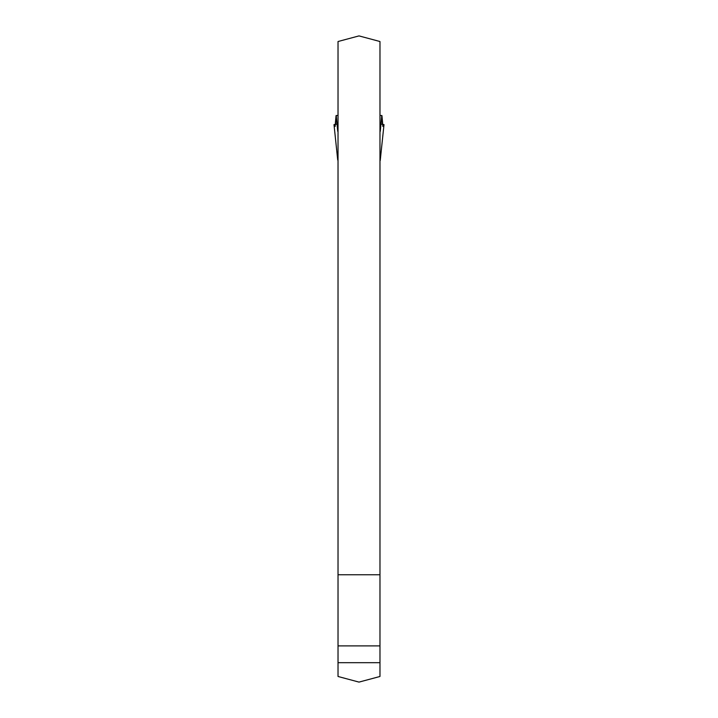 <?xml version="1.0" encoding="UTF-8"?>
<svg xmlns="http://www.w3.org/2000/svg" width="718" height="718" viewBox="0 0 718 718"><rect width="100%" height="100%" fill="white"/><g stroke="black" fill="none" stroke-linecap="round" stroke-linejoin="round"><path stroke-width="1.08" d="M379.975 574.768L379.975 41.518L359 35.9L338.025 41.518L338.025 574.768L379.975 574.768L379.975 676.482L359 682.1L338.025 676.482L338.025 574.768M338.025 662.678L379.975 662.678M338.025 113.686L338.025 224.384M337.711 158.651L338.025 160.904M379.975 224.384L379.975 113.686M380.289 160.347L379.975 160.904M381.545 124.196L383.995 124.636L382.909 126.395L381.949 115.661L380.289 115.418M337.711 115.418L336.051 115.661L335.091 126.395L334.005 124.636L336.455 124.196M336.212 115.436L337.711 131.304M337.711 159.881L334.005 124.636L337.711 159.943M380.289 131.304L381.788 115.436M380.289 159.943L384.004 124.609L380.289 159.881M382.407 124.223L381.949 115.661M336.051 115.661L335.593 124.223M338.025 645.895L379.975 645.895M334.785 126.081L335.333 126.081M382.667 126.081L383.215 126.081"/></g></svg>
